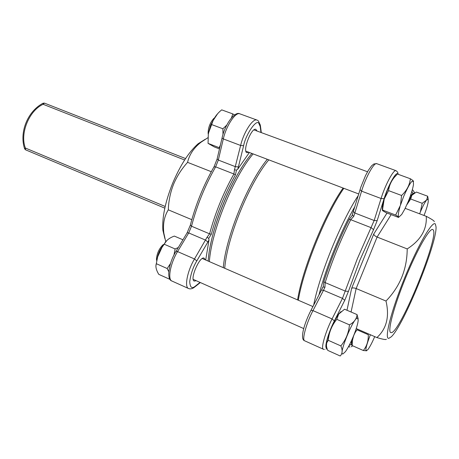 <?xml version="1.0" encoding="UTF-8"?>
<svg xmlns="http://www.w3.org/2000/svg" width="459" height="459" viewBox="0 0 459 459"><rect width="100%" height="100%" fill="white"/><g stroke="black" fill="none" stroke-linecap="round" stroke-linejoin="round"><path stroke-width="0.69" d="M351.479 340.664L351.445 344.336L352.116 345.811L352.46 345.696M268.785 159.852C249.157 183.353 227.021 237.842 224.721 268.268M297.593 299.911C302.229 269.496 325.138 213.16 343.097 188.035M298.31 300.226C303.256 269.519 325.89 213.86 343.831 188.316M267.304 159.29C247.694 183.17 225.845 236.947 223.275 267.643M382.209 209.017L382.599 207.302M205.259 259.817L203.985 258.056C199.424 256.363 189.544 279.715 194.249 281.08L196.2 280.701M257.029 131.027L255.915 129.404C251.607 127.005 242.318 150.747 246.799 152.704L248.933 152.319M352.242 344.726L352.059 341.777L353.763 335.34M356.012 329.246L356.282 328.598M352.248 344.898L352.26 343.263C352.42 338.163 354.015 333.67 357.033 329.797L368.279 334.697C368.502 340.836 366.861 346.115 363.344 350.521L366.701 350.802M406.863 204.731L410.696 199.005L411.872 195.247L416.37 192.046L427.679 196.228L426.635 200.004L428.144 199.2L428.247 201.656C427.696 205.041 426.291 209.648 424.024 215.472M326.441 345.73L326.71 342.288C327.927 335.024 334.267 320.049 338.576 314.214L340.974 311.586M340.205 355.989L327.783 350.401C326.435 347.486 326.097 344.944 326.774 342.781L328.248 340.303C328.983 332.385 331.828 325.391 336.786 319.326L338.633 314.174L344.543 309.211L357.056 314.587C356.7 318.856 354.164 322.27 349.448 324.84C348.731 332.792 345.874 339.821 340.865 345.925C342.758 350.28 342.534 353.631 340.205 355.989L340.234 355.972M234.595 114.934L232.805 113.924L231.462 117.865M226.821 125.037L222.902 128.778L222.994 134.516M178.304 247.521L175.114 248.962L173.972 255.049M170.53 263.5L167.168 268.521L168.774 271.648M169.641 278.751L169.537 279.17M413.548 181.494C413.565 180.978 412.503 180.066 410.363 178.763C409.663 185.069 406.737 190.64 401.585 195.477L400.483 205.196L403.627 196.527C410.409 181.385 413.679 177.455 413.45 184.736C412.704 189.119 410.994 194.645 408.315 201.312L404.758 209.178L401.728 214.439L398.532 217.446L385.893 212.609L382.554 210.629L382.754 208.185L384.223 199.057L388.561 190.617C389.157 185.775 391.068 181.368 394.292 177.415L396.978 174.529M435.361 224.021L436.05 226.941C436.962 243.781 403.559 325.712 391.246 336.826L388.802 338.358C384.045 339.212 391.12 311.047 404.528 278.2C417.874 245.335 432.527 220.148 435.361 224.021M386.415 339.293L385.784 339.54C384.401 339.58 381.435 338.926 376.896 337.577C386.616 328.724 389.651 316.544 385.99 301.035C400.001 286.571 407.07 269.203 407.208 248.921C420.696 240.304 427.048 229.437 426.268 216.321C430.462 218.501 433.044 220.085 434.019 221.066L434.3 221.686M428.247 199.384L427.679 196.228M345.346 351.743L342.948 353.935C337.979 355.501 353.74 316.79 357.55 318.058L358.209 320.141L357.974 322C357.349 325.339 356.029 329.585 354.009 334.737L353.074 337.032C350.607 342.862 348.232 347.48 345.954 350.894L345.346 351.743M358.175 318.919L357.056 314.587M217.595 113.763L212.637 121.274L209.143 130.517L208.311 134.269L208.059 143.363L214.359 146.96L219.482 148.923M232.805 113.924L221.703 109.867C217.681 113.086 214.749 116.827 212.919 121.084L208.598 132.771M205.242 139.278L198.15 143.719C188.718 152.072 180.135 165.447 172.406 183.841C165.183 202.247 162.004 217.709 162.876 230.223L164.879 238.542M165.739 241.738L163.852 233.189C162.738 224.21 164.224 216.424 168.304 209.832C168.585 201.042 170.335 192.533 173.554 184.311C176.962 176.199 181.644 168.878 187.588 162.354C189.303 154.643 193.773 147.93 200.99 142.233L207.95 137.671M166.864 240.47L161.631 247.59L157.638 256.707L155.928 265.738M182.946 239.787L174.334 236.087C169.216 237.963 165.842 240.671 164.213 244.217L161.998 247.372L157.667 256.845L156.307 263.684C155.349 266.484 156.175 270.047 158.785 274.362L169.503 279.181M391.131 332.643L390.729 332.568C387.304 331.53 393.868 306.549 405.406 278.315C416.898 250.057 429.624 227.744 432.739 229.54L433.032 229.741C440.147 234.733 399.749 333.934 391.131 332.643M164.242 244.165L162.819 244.922C158.912 248.956 156.794 253.793 156.462 259.427L156.754 260.781M214.496 117.94L213.716 118.508C210.021 122.748 208.156 127.688 208.116 133.334L208.311 134.263M163.811 244.756C160.34 248.594 158.108 253.345 157.116 259.008M213.504 119.788L210.612 125.284L208.914 131.406M24.614 148.825L25.388 148.033C19.685 133.701 29.043 110.608 43.123 104.296L43.117 103.195M426.635 200.004L422.2 203.297L420.324 212.047C422.544 206.791 424.5 202.964 426.199 200.572M420.324 212.047L419.606 213.802M374.705 336.619C372.272 342.316 370.08 346.534 368.135 349.288C364.555 352.942 365.301 348.094 370.379 334.737M400.483 205.196L395.635 215.053L398.882 217.015M398.561 216.751C397.953 215.529 398.435 212.196 400.007 206.757M175.114 248.962L164.213 244.217M167.168 268.521L156.307 263.684M187.588 162.354L211.283 171.695M168.304 209.832L191.793 219.672M208.059 143.363L219.729 147.884M222.902 128.778L211.702 124.596M220.349 145.239L219.167 147.609M340.865 345.925L328.248 340.303M349.448 324.84L336.786 319.326M410.696 199.005L422.2 203.297M405.217 208.363L405.486 207.703M363.344 350.521L352.265 345.61M356.236 328.575L376.896 337.577M391.148 214.623L377.103 237.056L356.15 288.533L385.99 301.035M351.066 312.011L356.15 288.533C354.061 287.77 352.552 287.713 351.628 288.367L373.741 234.021C373.953 235.134 375.072 236.144 377.103 237.056L407.208 248.921M405.171 208.346L426.268 216.321M410.363 178.763L397.471 174.053M388.561 190.617L401.585 195.477M382.749 210.124L395.635 215.053M408.229 201.53L411.872 195.247M412.325 194.691L412.997 194.048M382.37 210.239L382.439 206.349L383.758 200.612M384.223 199.057C386.989 190.445 390.11 183.416 393.592 177.966L396.576 174.925M397.855 174.196C396.496 170.49 388.234 185.298 384.091 198.69L381.073 198.506C385.296 184.707 393.742 169.113 396.025 170.685L397.614 172.108L398.205 174.322M414.402 193.05L412.819 193.555L411.918 191.156M324.381 349.46L323.343 349.213C320.657 348.656 325.483 331.708 332.064 318.936L334.359 320.91C328.133 333.01 323.813 348.874 326.865 348.042L326.906 348.037M249.386 152.491L237.745 169.205L236.471 170.117L234.457 169.801L233.912 173.99L215.638 166.841L218.323 160.065L217.141 158.866M213.94 166.95L215.638 166.841C204.995 185.591 196.957 205.385 191.518 226.218L209.591 233.843L207.066 237.223L194.501 258.968C187.444 270.626 184.197 287.168 188.551 288.516L171.918 281.028C167.374 279.588 170.444 263.099 177.553 251.578L188.718 232.942L191.518 226.218L190.376 224.95M322.47 288.011L323.188 286.95L324.949 287.196L325.15 282.601L345.449 291.167L348.444 291.356L359.919 260.092L373.54 229.684L371.262 227.727L350.739 219.7L353.803 216.269L361.589 191.151C365.645 177.409 374.217 162.01 376.759 163.674L395.985 170.668M236.471 170.117L235.427 174.873L233.912 173.99C223.326 192.946 215.219 212.901 209.591 233.843L211.295 234.268L208.725 238.405L207.066 237.223M208.725 238.405L209.006 239.937L205.701 260.012M323.188 286.95L323.813 281.728L325.15 282.601C332.041 260.982 340.572 240.017 350.739 219.7L349.173 219.396L352.374 215.214L353.803 216.269M352.374 215.214L352.541 214.078M210.595 244.4C215.529 219.89 228.318 188.379 241.899 167.277M354.91 206.567C341.077 230.481 325.741 268.176 318.971 294.896M313.681 305.109C319.458 274.677 341.1 221.468 358.249 195.545M253.11 153.903C233.201 177.478 211.496 230.911 209.35 261.596M257.935 120.562L257.046 120.092C252.995 117.929 243.706 132.123 240.625 145.463L223.315 138.928L222.053 138.004C224.881 124.469 234.905 110.791 239.896 113.849C235.645 111.617 226.264 125.646 223.315 138.928L218.323 160.065L235.433 166.697L238.405 166.904L243.62 145.692C245.668 134.625 256.329 118.973 258.767 123.242L260.196 126.512L260.976 132.485M258.354 120.895L260.328 125.095L260.196 126.512M323.343 349.213L304.656 340.796C301.729 340.125 306.331 323.234 312.981 310.617L332.064 318.936L342.477 298.361L357.234 259.008L374.165 220.504L377.16 220.659L384.091 198.69M352.242 344.049L352.013 344.376M412.182 190.25L412.911 190.101L412.285 189.871M360.04 189.653L361.589 191.151L381.073 198.506L374.165 220.504L354.927 213.039L353.413 211.496M200.032 282.405L195.339 286.129C191.965 289.05 190.095 287.552 189.722 281.631C190.818 273.788 193.182 266.874 196.813 260.89L194.501 258.968L177.553 251.578L176.004 251.36C168.746 262.892 166.158 279.439 171.918 281.028M184.627 159.996L43.123 104.296L44.466 103.126L185.568 158.556L44.466 103.126L43.048 103.229C27.626 111.285 19.14 132.226 24.591 148.745L25.532 149.806L164.815 208.151L25.555 149.818L25.388 148.033L165.188 206.475M346.987 310.261L351.628 288.367M373.741 234.021L387.006 213.039M187.037 232.971L190.313 225.214C195.643 204.674 203.561 185.178 214.072 166.72L217.084 159.112L222.11 137.769M175.883 251.561L187.163 232.759L188.718 232.942L205.598 240.126L207.87 242.048L209.006 239.937M412.819 193.555L410.248 196.257M351.445 344.336L349.156 345.432M349.919 347.056L348.697 346.304M324.949 287.196L323.497 290.289L321.484 290.054L310.967 310.341L312.981 310.617L323.497 290.289L342.477 298.361L344.738 300.341L334.359 320.91M373.54 229.684L377.16 220.659M344.738 300.341L348.444 291.356M243.62 145.692L240.625 145.463L234.457 169.801M188.551 288.516C190.353 289.256 192.321 288.826 194.455 287.225L195.339 286.129M196.813 260.89L207.87 242.048M304.656 340.796C299.543 339.23 304.426 323.027 310.967 310.341L310.829 310.605M322.832 287.202L321.334 290.335M237.745 169.205L238.405 166.904M235.427 174.873C224.933 193.692 216.889 213.487 211.295 234.268M323.813 281.728C330.629 260.299 339.081 239.523 349.173 219.396M251.876 153.438C231.692 176.847 209.97 230.303 208.145 261.073M325.93 349.15L327.043 348.484M351.336 346.752L352.667 345.788M202.276 258.52L312.923 306.572M245.886 151.166L358.731 193.968M352.059 341.777L352.26 343.263M326.71 342.288L326.774 342.781M162.876 230.223L163.852 233.189M161.631 247.59L161.998 247.372M156.462 259.427L156.806 260.505M208.116 133.334L208.363 133.988M213.716 118.508L214.364 118.164M198.15 143.719L200.99 142.233M382.439 206.349L382.749 208.185M393.592 177.966L394.292 177.415M253.965 129.897L367.521 171.769M414.684 192.889L412.911 190.101M193.222 279.37L303.72 328.575M239.896 113.849L256.977 120.069M349.081 346.849L348.53 346.602M260.425 125.858L261.303 132.605M200.348 282.549L195.041 286.76M352.294 214.789L360.854 187.111L365.45 175.774L368.336 170.358L371.687 165.716L373.907 163.943L376.759 163.674"/></g></svg>
